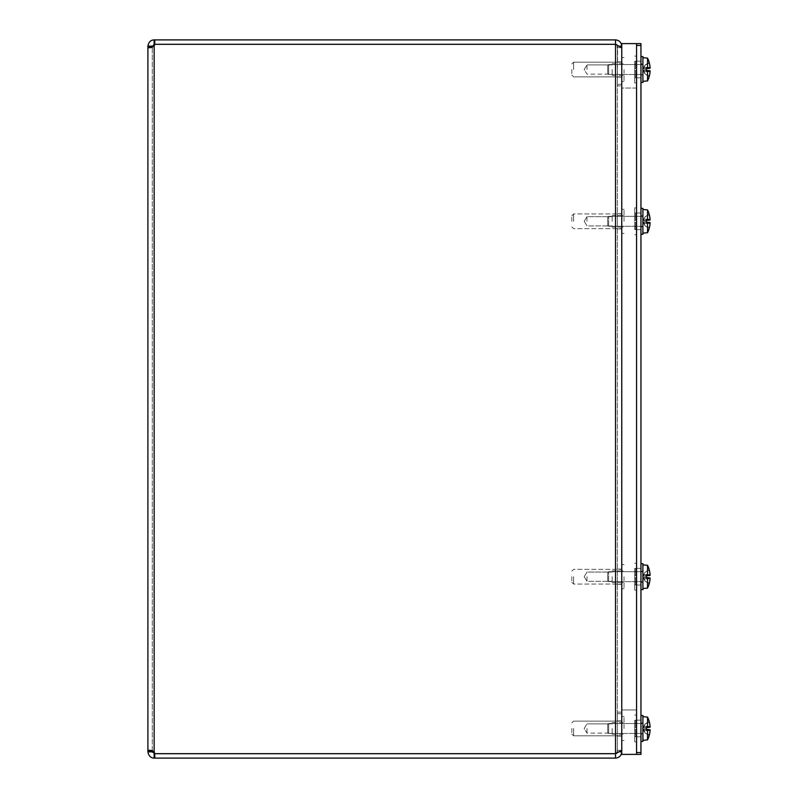 <?xml version="1.0" encoding="UTF-8"?>
<svg xmlns="http://www.w3.org/2000/svg" width="798" height="798" viewBox="0 0 798 798"><rect width="100%" height="100%" fill="white"/><g stroke="black" fill="none" stroke-linecap="round" stroke-linejoin="round"><path stroke-width="0.6" stroke-dasharray="3.99 2.99" d="M617.373 221.305L617.373 213.694L617.373 221.305M621.762 221.305L621.762 209.276L621.762 221.305M617.373 728.484L617.373 736.095L617.373 728.484M621.762 728.484L621.762 716.454L621.762 728.484M617.373 69.516L617.373 77.127L617.373 69.516M621.762 69.516L621.762 81.546L621.762 69.516M617.373 576.695L617.373 584.306L617.373 576.695M621.762 576.695L621.762 588.725L621.762 576.695M154.772 39.9L154.134 39.9C150.732 40.02 148.657 42.095 147.899 46.134L152.278 46.134L154.772 44.279L154.772 39.9L615.527 39.9C619.308 40.279 621.383 42.354 621.762 46.134L621.762 84.329L621.762 46.134L617.662 46.134L620.196 46.134M615.527 39.9L615.527 44.279L617.373 46.134L617.373 84.329L621.762 84.329L617.373 84.329L617.662 46.134L616.754 44.748M621.762 47.681L621.762 750.32L621.762 47.681L621.762 750.32L621.762 47.681L615.527 44.329L617.373 47.681L617.373 712.125L621.762 712.125L617.373 712.125L617.373 85.875L621.762 85.875L617.373 85.875L617.373 47.681L621.762 47.681L617.373 47.681L617.373 750.32L617.373 47.681L615.527 44.329L154.772 44.329L615.527 44.329L615.527 753.671L617.373 750.32L617.373 712.125L617.373 750.32L621.762 750.32L616.744 753.252L617.373 751.866L617.373 713.671L621.762 713.671L621.762 751.866C621.383 755.646 619.308 757.721 615.527 758.1L154.772 758.1L154.772 753.721L615.527 753.721L615.527 758.1M615.527 753.721L617.373 751.866L617.373 713.671L621.762 713.671L621.762 751.866L617.662 751.866L620.196 751.866M148.717 47.76L154.134 45.945L152.278 46.962L154.134 45.945L154.134 752.055L152.278 751.038L152.278 46.962L152.278 751.038L154.134 752.055A4.15 4.15 0 0 1 154.772 753.671A4.15 4.15 0 0 0 154.134 752.055A4.15 4.15 0 0 1 154.772 753.671L615.527 753.671L617.373 750.32L621.762 750.32M154.134 44.279L154.134 39.9M154.772 44.279L615.527 44.279M154.134 45.945L154.134 752.055L154.134 45.945A4.15 4.15 0 0 0 154.772 44.329A4.15 4.15 0 0 1 154.134 45.945A4.15 4.15 0 0 0 154.772 44.329L615.527 44.329L615.527 753.671L615.527 44.329M152.278 47.092L152.278 46.134M152.278 751.866L147.899 751.866C148.647 755.905 150.732 757.98 154.134 758.1L154.134 753.721L152.278 751.866L152.667 750.21L152.278 750.908M154.134 758.1L154.772 758.1M154.772 753.721L154.134 753.721M154.772 753.671L615.527 753.671L154.772 753.671M147.899 46.134L147.899 46.962L152.278 46.962M152.278 751.038L147.899 751.038L147.899 751.866M152.518 751.018L149.196 750.21L152.667 750.21L149.196 750.21M148.558 750.27L147.899 751.038L147.899 46.962M636.565 221.305L636.565 207.889L636.565 221.305M640.954 221.305L640.954 208.348L640.954 221.305M636.565 728.484L636.565 741.901L636.565 728.484M640.954 728.484L640.954 741.442L640.954 728.484M636.565 69.516L636.565 82.932L636.565 69.516M640.954 69.516L640.954 82.473L640.954 69.516M636.565 576.695L636.565 590.111L636.565 576.695M640.954 576.695L640.954 563.737L640.954 576.695M636.565 43.601L636.565 45.456L636.565 43.601L640.954 43.601L640.954 754.399L636.565 754.399L636.565 43.601L621.762 43.601L621.762 754.399L636.565 754.399M640.954 45.456L636.565 45.456L636.565 752.544L640.954 752.544M646.49 729.502L643.846 729.173L646.49 729.502L646.49 727.467L648.914 727.227L647.527 727.038A25.736 0.579 -0 0 1 649.203 727.138A25.765 3.501 -0 0 1 649.293 727.178L646.49 727.138L646.49 729.741L648.914 729.741L645.033 729.352L645.033 727.616L645.033 729.352L643.826 729.173L643.846 730.639L643.846 729.173L646.49 729.502L646.49 727.467L645.033 727.616L648.914 727.227L646.49 727.038L646.49 729.931L646.49 727.038L646.49 729.831L649.293 729.791A25.765 3.501 180 0 1 649.203 729.831L646.49 729.931L647.527 729.931L646.49 729.931L646.49 727.038L647.527 727.038L647.527 717.073L647.527 727.038L646.49 727.038L646.49 729.931L647.527 729.931L647.527 739.896L647.527 729.931A25.736 0.579 180 0 0 649.203 729.831A25.736 0.579 180 0 1 647.527 729.931L649.203 729.831A25.765 3.501 180 0 0 649.293 729.791A25.745 0.768 5 0 0 650.071 729.721A25.745 0.768 5 0 1 649.293 729.791L645.033 729.352L645.033 727.616L643.846 727.786L645.033 727.616L645.033 729.352L643.826 729.173L645.033 732.903L649.193 735.457A25.745 25.636 108.9 0 0 650.071 730.619L650.071 729.721L650.071 730.619A25.745 25.636 108.9 0 1 649.193 735.457L645.033 732.993L643.846 729.173L646.49 729.502L646.49 727.467L645.033 727.616L649.293 727.178A25.745 0.768 175 0 1 650.071 727.247A25.745 0.768 175 0 0 649.293 727.178A25.765 3.501 -0 0 0 649.203 727.138L646.49 727.038L649.103 727.197L646.49 727.467L646.49 729.741L649.293 729.791A25.765 3.501 180 0 1 649.203 729.831L646.49 729.831L649.203 729.831A25.736 0.579 180 0 1 647.527 729.931L647.527 739.896L642.909 740.305L642.909 716.664L642.909 740.305L642.909 716.664L642.909 740.305L642.909 716.664L642.909 740.305L647.527 739.896L647.527 729.931A25.736 0.579 180 0 0 649.203 729.831A25.765 3.501 180 0 0 649.293 729.791A25.745 0.768 5 0 0 650.071 729.721A25.745 0.768 5 0 1 649.293 729.791L646.49 729.741M650.071 726.34L650.071 727.247L650.071 726.34A25.745 25.636 71.1 0 0 649.193 721.512A25.745 25.636 71.1 0 1 650.071 726.34L650.071 727.247A25.745 0.768 175 0 0 649.293 727.178L649.293 727.178A25.745 0.768 175 0 1 650.071 727.247L650.071 726.34A25.745 25.636 71.1 0 0 649.193 721.512L648.914 722.17L649.193 721.512A25.745 25.636 71.1 0 1 650.071 726.34L643.846 726.33L645.033 724.055L648.914 722.17L645.033 723.976L643.826 727.796L645.033 724.055L649.193 721.512L645.033 723.976L643.846 726.33L643.846 727.786L645.033 727.616L643.826 727.796L645.033 724.055L649.193 721.512L645.033 723.976L643.846 726.33L643.846 727.786L645.033 727.616L645.033 729.352L645.033 727.616L646.49 727.467L643.826 727.796L643.846 726.33L650.071 726.34L643.846 726.33L650.071 726.34L643.846 726.33L650.071 726.34L650.071 727.247L650.071 726.34L650.071 727.247L650.071 726.34L650.071 727.247L643.826 727.796L650.071 727.247A25.745 0.768 175 0 0 649.293 727.178A25.765 3.501 -0 0 0 649.203 727.138A25.736 0.579 -0 0 0 647.527 727.038A25.736 0.579 -0 0 1 649.203 727.138L646.49 727.138L649.203 727.138A25.765 3.501 -0 0 1 649.293 727.178A25.765 3.501 -0 0 0 649.203 727.138A25.736 0.579 -0 0 0 647.527 727.038L647.527 717.073L647.527 727.038L646.49 727.038L646.49 729.931L647.527 729.931L647.527 739.896A25.765 25.765 0 0 0 649.193 735.576L649.193 735.457A25.745 25.636 108.9 0 0 650.071 730.619L650.071 729.721L650.071 730.619A25.745 25.636 108.9 0 1 649.193 735.457L645.033 732.903L649.193 735.457M642.909 733.442L642.909 723.527L642.909 733.442L608.645 733.442L608.645 723.527L608.645 733.442L608.645 723.527L608.645 733.442L608.645 723.527L608.645 733.442L607.717 732.514L607.717 724.444L607.717 732.514L608.645 733.442L642.909 733.442L642.909 723.527L642.909 733.442L642.909 723.527L642.909 733.442L608.645 733.442L607.717 732.514L607.717 724.444L607.717 732.514M642.909 728.484L642.909 741.442L642.909 728.484M634.669 723.287L634.669 720.315L634.669 723.287L635.617 723.287L634.669 723.287L634.669 729.522L635.617 729.522L634.669 729.522L634.669 736.654L634.669 733.681L635.617 733.681L634.669 733.681L634.669 720.255L634.669 723.287L635.617 723.287L635.617 727.447L634.669 727.447L635.617 727.447L634.669 727.447L634.669 729.522L635.617 729.522L635.617 736.654L635.617 733.681L635.617 736.654L634.669 736.714L634.669 733.681L634.669 736.714L634.669 733.681L635.617 733.681L635.617 729.522L635.617 733.681L634.669 733.681L634.669 729.522L634.669 736.714L635.617 736.654L635.617 729.522L634.669 729.522L634.669 723.287L634.669 727.447L635.617 727.447L635.617 723.287L634.669 723.287L634.669 720.255L634.669 723.287L635.617 723.287L635.617 720.315L634.669 720.315L635.617 720.315L635.617 727.447L634.669 727.447L634.669 729.522L635.617 729.522L634.669 729.522L634.669 733.681L635.617 733.681L635.617 736.654L635.617 729.522L634.669 729.522L634.669 723.287L634.669 727.447L635.617 727.447L635.617 720.315L635.617 727.447L634.669 727.447L635.617 727.447L635.617 723.287L634.669 723.287M634.669 728.484L634.669 741.901L634.669 728.484M646.49 70.533L643.846 70.214L646.49 70.533L646.49 68.498L648.914 68.259L647.527 68.069A25.736 0.579 -0 0 1 649.203 68.169A25.765 3.501 -0 0 1 649.293 68.209L646.49 68.169L646.49 70.773L648.914 70.773L645.033 70.384L645.033 68.648L645.033 70.384L643.826 70.204L643.846 71.67L643.846 70.214L646.49 70.533L646.49 68.498L645.033 68.648L648.914 68.259L646.49 68.069L646.49 70.962L646.49 68.069L646.49 70.862L649.293 70.823A25.765 3.501 180 0 1 649.203 70.862L646.49 70.962L647.527 70.962L646.49 70.962L646.49 68.069L647.527 68.069L647.527 58.104L647.527 68.069L646.49 68.069L646.49 70.962L647.527 70.962L647.527 80.927L647.527 70.962A25.736 0.579 180 0 0 649.203 70.862A25.736 0.579 180 0 1 647.527 70.962L649.203 70.862A25.765 3.501 180 0 0 649.293 70.823A25.745 0.768 5 0 0 650.071 70.753A25.745 0.768 5 0 1 649.293 70.823L645.033 70.384L645.033 68.648L643.846 68.828L645.033 68.648L645.033 70.384L643.826 70.204L645.033 73.945L649.193 76.488A25.745 25.636 108.9 0 0 650.071 71.66L650.071 70.753L650.071 71.66A25.745 25.636 108.9 0 1 649.193 76.488L645.033 74.024L643.846 70.214L646.49 70.533L646.49 68.498L645.033 68.648L649.293 68.209A25.745 0.768 175 0 1 650.071 68.279A25.745 0.768 175 0 0 649.293 68.209A25.765 3.501 -0 0 0 649.203 68.169L646.49 68.069L649.103 68.229L646.49 68.498L646.49 70.773L649.293 70.823A25.765 3.501 180 0 1 649.203 70.862L646.49 70.862L649.203 70.862A25.736 0.579 180 0 1 647.527 70.962L647.527 80.927L642.909 81.336L642.909 57.695L642.909 81.336L642.909 57.695L642.909 81.336L642.909 57.695L642.909 81.336L647.527 80.927L647.527 70.962A25.736 0.579 180 0 0 649.203 70.862A25.765 3.501 180 0 0 649.293 70.823A25.745 0.768 5 0 0 650.071 70.753A25.745 0.768 5 0 1 649.293 70.823L646.49 70.773M650.071 67.381L650.071 68.279L650.071 67.381A25.745 25.636 71.1 0 0 649.193 62.543A25.745 25.636 71.1 0 1 650.071 67.381L650.071 68.279A25.745 0.768 175 0 0 649.293 68.209L649.293 68.209A25.745 0.768 175 0 1 650.071 68.279L650.071 67.381A25.745 25.636 71.1 0 0 649.193 62.543L648.914 63.202L649.193 62.543A25.745 25.636 71.1 0 1 650.071 67.381L643.846 67.361L645.033 65.097L648.914 63.202L645.033 65.007L643.826 68.828L645.033 65.097L649.193 62.543L645.033 65.007L643.846 67.361L643.846 68.828L645.033 68.648L643.826 68.828L645.033 65.097L649.193 62.543L645.033 65.007L643.846 67.361L643.846 68.828L645.033 68.648L645.033 70.384L645.033 68.648L646.49 68.498L643.826 68.828L643.846 67.361L650.071 67.381L643.846 67.361L650.071 67.381L643.846 67.361L650.071 67.381L650.071 68.279L650.071 67.381L650.071 68.279L650.071 67.381L650.071 68.279L643.826 68.828L650.071 68.279A25.745 0.768 175 0 0 649.293 68.209A25.765 3.501 -0 0 0 649.203 68.169A25.736 0.579 -0 0 0 647.527 68.069A25.736 0.579 -0 0 1 649.203 68.169L646.49 68.169L649.203 68.169A25.765 3.501 -0 0 1 649.293 68.209A25.765 3.501 -0 0 0 649.203 68.169A25.736 0.579 -0 0 0 647.527 68.069L647.527 58.104L647.527 68.069L646.49 68.069L646.49 70.962L647.527 70.962L647.527 80.927A25.765 25.765 0 0 0 649.193 76.608L649.193 76.488A25.745 25.636 108.9 0 0 650.071 71.66L650.071 70.753L650.071 71.66A25.745 25.636 108.9 0 1 649.193 76.488L645.033 73.945L649.193 76.488M642.909 74.473L642.909 64.558L642.909 74.473L608.645 74.473L608.645 64.558L608.645 74.473L608.645 64.558L608.645 74.473L608.645 64.558L608.645 74.473L607.717 73.556L607.717 65.486L607.717 73.556L608.645 74.473L642.909 74.473L642.909 64.558L642.909 74.473L642.909 64.558L642.909 74.473L608.645 74.473L607.717 73.556L607.717 65.486L607.717 73.556M642.909 69.516L642.909 82.473L642.909 69.516M634.669 64.319L634.669 61.346L634.669 64.319L635.617 64.319L634.669 64.319L634.669 70.553L635.617 70.553L634.669 70.553L634.669 77.685L634.669 74.713L635.617 74.713L634.669 74.713L634.669 61.286L634.669 64.319L635.617 64.319L635.617 68.478L634.669 68.478L635.617 68.478L634.669 68.478L634.669 70.553L635.617 70.553L635.617 77.685L635.617 74.713L635.617 77.685L634.669 77.745L634.669 74.713L634.669 77.745L634.669 74.713L635.617 74.713L635.617 70.553L635.617 74.713L634.669 74.713L634.669 70.553L634.669 77.745L635.617 77.685L635.617 70.553L634.669 70.553L634.669 64.319L634.669 68.478L635.617 68.478L635.617 64.319L634.669 64.319L634.669 61.286L634.669 64.319L635.617 64.319L635.617 61.346L634.669 61.346L635.617 61.346L635.617 68.478L634.669 68.478L634.669 70.553L635.617 70.553L634.669 70.553L634.669 74.713L635.617 74.713L635.617 77.685L635.617 70.553L634.669 70.553L634.669 64.319L634.669 68.478L635.617 68.478L635.617 61.346L635.617 68.478L634.669 68.478L635.617 68.478L635.617 64.319L634.669 64.319M634.669 69.516L634.669 82.932L634.669 69.516M649.203 727.138L647.527 727.038A25.736 0.579 -0 0 1 649.203 727.138L646.49 727.138M645.033 732.903L643.846 730.639L645.033 732.903L648.914 734.798L645.033 732.993L643.846 729.173L645.033 732.903M635.617 720.315L634.669 720.315L635.617 720.315L635.617 727.447L634.669 727.447L635.617 727.447L635.617 720.315L635.617 723.287L635.617 720.315L634.669 720.315L635.617 720.315L635.617 727.447L634.669 727.447L635.617 727.447L635.617 720.315M635.617 736.654L634.669 736.654L635.617 736.654L635.617 729.522L635.617 736.654L635.617 733.681L634.669 733.681L634.669 729.522L635.617 729.522L635.617 736.654L634.669 736.654L635.617 736.654L635.617 729.522L634.669 729.522L635.617 729.522L635.617 736.654M649.203 68.169L647.527 68.069A25.736 0.579 -0 0 1 649.203 68.169L646.49 68.169M645.033 73.945L643.846 71.67L645.033 73.945L648.914 75.83L645.033 74.024L643.826 70.204L645.033 73.945M635.617 61.346L634.669 61.346L635.617 61.346L635.617 68.478L634.669 68.478L635.617 68.478L635.617 61.346L635.617 64.319L635.617 61.346L634.669 61.346L635.617 61.346L635.617 68.478L634.669 68.478L635.617 68.478L635.617 61.346M635.617 77.685L634.669 77.685L635.617 77.685L635.617 70.553L635.617 77.685L635.617 74.713L634.669 74.713L634.669 70.553L635.617 70.553L635.617 77.685L634.669 77.685L635.617 77.685L635.617 70.553L634.669 70.553L635.617 70.553L635.617 77.685M646.49 727.227L649.293 727.178M649.193 721.512L649.193 721.392A25.765 25.765 0 0 0 647.527 717.073L647.527 727.038M647.527 729.931A25.736 0.579 180 0 0 649.203 729.831A25.765 3.501 180 0 0 649.293 729.791L648.914 729.741M650.071 730.619L643.846 730.639L650.071 730.619L643.846 730.639L650.071 730.619L643.846 730.639L650.071 730.619L650.071 729.721A25.745 0.768 5 0 1 649.293 729.791M649.203 729.831L646.49 729.831M648.914 727.227L646.49 727.467M643.826 729.173L650.071 729.721L643.826 729.173M642.909 715.527L640.954 715.527L642.909 715.527L642.909 741.442L640.954 741.442L642.909 741.442M635.617 729.522L635.617 733.681L635.617 729.522L634.669 729.522L635.617 729.522M646.49 68.259L649.293 68.209M649.193 62.543L649.193 62.424A25.765 25.765 0 0 0 647.527 58.104L647.527 68.069M647.527 70.962A25.736 0.579 180 0 0 649.203 70.862A25.765 3.501 180 0 0 649.293 70.823L648.914 70.773M650.071 71.66L643.846 71.67L650.071 71.66L643.846 71.67L650.071 71.66L643.846 71.67L650.071 71.66L650.071 70.753A25.745 0.768 5 0 1 649.293 70.823M649.203 70.862L646.49 70.862M648.914 68.259L646.49 68.498M643.826 70.204L650.071 70.753L643.826 70.204M642.909 56.558L640.954 56.558L642.909 56.558L642.909 82.473L640.954 82.473L642.909 82.473M635.617 70.553L635.617 74.713L635.617 70.553L634.669 70.553L635.617 70.553M646.49 575.438L649.103 575.418L646.49 575.687L646.49 577.712L649.293 578.001L643.846 577.393L646.49 577.712L646.49 575.687L648.914 575.438L647.527 575.258A25.736 0.579 -0 0 1 649.203 575.358A25.765 3.501 -0 0 1 649.293 575.398L646.49 575.358L646.49 577.961L648.914 577.961L645.033 577.562L645.033 575.837L645.033 577.562L643.826 577.393L643.846 578.859L643.846 577.393L646.49 577.712L646.49 575.687L645.033 575.837L646.49 575.248L646.49 578.141L646.49 575.248L649.203 575.358A25.736 0.579 -0 0 0 647.527 575.258L647.527 565.283L647.527 575.258L646.49 575.248L646.49 578.141L647.527 578.141L646.49 578.141L647.527 578.141L647.527 588.116L647.527 578.141A25.736 0.579 180 0 0 649.203 578.041L646.49 578.041L649.203 578.041A25.736 0.579 180 0 1 647.527 578.141L647.527 588.116L642.909 588.515L642.909 564.884L642.909 588.515M647.527 578.141A25.736 0.579 180 0 0 649.203 578.041A25.765 3.501 180 0 0 649.293 578.001A25.765 3.501 180 0 1 649.203 578.041A25.765 3.501 180 0 0 649.293 578.001A25.745 0.768 5 0 0 650.071 577.942A25.745 0.768 5 0 1 649.293 578.001L648.914 577.961M649.293 575.398A25.765 3.501 -0 0 0 649.203 575.358A25.765 3.501 -0 0 1 649.293 575.398L649.293 575.398A25.745 0.768 175 0 1 650.071 575.458A25.745 0.768 175 0 0 649.293 575.398A25.745 0.768 175 0 1 650.071 575.458L650.071 574.56A25.745 25.636 71.1 0 0 649.193 569.732A25.745 25.636 71.1 0 1 650.071 574.56L643.846 574.54L645.033 572.276L649.193 569.732L645.033 572.186L643.846 574.54L643.846 576.006L645.033 575.837L643.826 576.006L645.033 572.276L649.193 569.732L645.033 572.186L643.846 574.54L643.846 576.006L645.033 575.837L645.033 577.562L645.033 575.837L646.49 575.687L643.826 576.006L643.846 574.54L650.071 574.56L643.846 574.54L650.071 574.56L650.071 575.458L650.071 574.56M650.071 578.839L643.846 578.859L650.071 578.839L643.846 578.859L645.033 581.124L649.193 583.667L645.033 581.203L643.826 577.393L645.033 581.124L649.193 583.667L645.033 581.203L643.846 578.859L650.071 578.839L650.071 577.942L650.071 578.839A25.745 25.636 108.9 0 1 649.193 583.667A25.745 25.636 108.9 0 0 650.071 578.839L650.071 577.942A25.745 0.768 5 0 1 649.293 578.001M649.203 575.358L647.527 575.258A25.736 0.579 -0 0 1 649.203 575.358L646.49 575.358M608.645 581.662L608.645 571.737L608.645 581.662L608.645 571.737L608.645 581.662L607.717 580.735L607.717 572.665L607.717 580.735L608.645 581.662L642.909 581.662L642.909 571.737L642.909 581.662L642.909 571.737L642.909 581.662L608.645 581.662M642.909 576.695L642.909 563.737L642.909 576.695M634.669 571.498L634.669 568.535L634.669 571.498L635.617 571.498L634.669 571.498L634.669 577.732L635.617 577.732L634.669 577.732L634.669 584.864L634.669 581.902L635.617 581.902L634.669 581.902L634.669 568.465L634.669 571.498L635.617 571.498L635.617 575.667L634.669 575.667L635.617 575.667L634.669 575.667L634.669 577.732L635.617 577.732L635.617 584.864L635.617 581.902L635.617 584.864L634.669 584.934L634.669 581.902L634.669 584.934L635.617 584.864L635.617 577.732L635.617 581.902L635.617 577.732L634.669 577.732L634.669 581.902L635.617 581.902L634.669 581.902L634.669 571.498L634.669 575.667L635.617 575.667L635.617 571.498L634.669 571.498M635.617 568.535L634.669 568.465L635.617 568.535L635.617 575.667L634.669 575.667L635.617 575.667L635.617 568.535L635.617 571.498L635.617 568.535L634.669 568.535L635.617 568.535L635.617 575.667L634.669 575.667L635.617 575.667L635.617 568.535M634.669 576.695L634.669 590.111L634.669 576.695M635.617 577.732L634.669 577.732L635.617 577.732L635.617 584.864L635.617 581.902L635.617 584.864L634.669 584.864L635.617 584.864L635.617 577.732L635.617 581.902L635.617 577.732L634.669 577.732L635.617 577.732M642.909 564.884L647.527 565.283L647.527 575.258M649.203 578.041L646.49 578.041M648.914 575.438L646.49 575.687M607.717 580.735L607.717 572.665L607.717 580.735M643.826 577.393L650.071 577.942L643.826 577.393M640.954 563.737L642.909 563.737L642.909 589.652L640.954 589.652M646.49 220.039L649.103 220.019L646.49 220.288L646.49 222.313L649.293 222.602L643.846 221.994L646.49 222.313L646.49 220.288L648.914 220.039L647.527 219.859A25.736 0.579 -0 0 1 649.203 219.959A25.765 3.501 -0 0 1 649.293 219.999L646.49 219.959L646.49 222.562L648.914 222.562L645.033 222.163L645.033 220.438L645.033 222.163L643.826 221.994L643.846 223.46L643.846 221.994L646.49 222.313L646.49 220.288L645.033 220.438L646.49 219.859L646.49 222.752L646.49 219.859L649.203 219.959A25.736 0.579 -0 0 0 647.527 219.859L647.527 209.884L647.527 219.859L646.49 219.859L646.49 222.752L647.527 222.742L646.49 222.752L647.527 222.742L647.527 232.717L647.527 222.742A25.736 0.579 180 0 0 649.203 222.642L646.49 222.642L649.203 222.642A25.736 0.579 180 0 1 647.527 222.742L647.527 232.717L642.909 233.116L642.909 209.485L642.909 233.116M647.527 222.742A25.736 0.579 180 0 0 649.203 222.642A25.765 3.501 180 0 0 649.293 222.602A25.765 3.501 180 0 1 649.203 222.642A25.765 3.501 180 0 0 649.293 222.602A25.745 0.768 5 0 0 650.071 222.542A25.745 0.768 5 0 1 649.293 222.602L648.914 222.562M649.293 219.999A25.765 3.501 -0 0 0 649.203 219.959A25.765 3.501 -0 0 1 649.293 219.999L649.293 219.999A25.745 0.768 175 0 1 650.071 220.058A25.745 0.768 175 0 0 649.293 219.999A25.745 0.768 175 0 1 650.071 220.058L650.071 219.161A25.745 25.636 71.1 0 0 649.193 214.333A25.745 25.636 71.1 0 1 650.071 219.161L643.846 219.141L645.033 216.876L649.193 214.333L645.033 216.797L643.846 219.141L643.846 220.607L645.033 220.438L643.826 220.607L645.033 216.876L649.193 214.333L645.033 216.797L643.846 219.141L643.846 220.607L645.033 220.438L645.033 222.163L645.033 220.438L646.49 220.288L643.826 220.607L643.846 219.141L650.071 219.161L643.846 219.141L650.071 219.161L650.071 220.058L650.071 219.161M650.071 223.44L643.846 223.46L650.071 223.44L643.846 223.46L645.033 225.724L649.193 228.268L645.033 225.814L643.826 221.994L645.033 225.724L649.193 228.268L645.033 225.814L643.846 223.46L650.071 223.44L650.071 222.542L650.071 223.44A25.745 25.636 108.9 0 1 649.193 228.268A25.745 25.636 108.9 0 0 650.071 223.44L650.071 222.542A25.745 0.768 5 0 1 649.293 222.602M649.203 219.959L647.527 219.859A25.736 0.579 -0 0 1 649.203 219.959L646.49 219.959M608.645 226.263L608.645 216.338L608.645 226.263L608.645 216.338L608.645 226.263L607.717 225.335L607.717 217.265L607.717 225.335L608.645 226.263L642.909 226.263L642.909 216.338L642.909 226.263L642.909 216.338L642.909 226.263L608.645 226.263M642.909 221.305L642.909 208.348L642.909 221.305M634.669 216.098L634.669 213.136L634.669 216.098L635.617 216.098L634.669 216.098L634.669 222.333L635.617 222.333L634.669 222.333L634.669 229.465L634.669 226.502L635.617 226.502L634.669 226.502L634.669 213.066L634.669 216.098L635.617 216.098L635.617 220.268L634.669 220.268L635.617 220.268L634.669 220.268L634.669 222.333L635.617 222.333L635.617 229.465L635.617 226.502L635.617 229.465L634.669 229.535L634.669 226.502L634.669 229.535L635.617 229.465L635.617 222.333L635.617 226.502L635.617 222.333L634.669 222.333L634.669 226.502L635.617 226.502L634.669 226.502L634.669 216.098L634.669 220.268L635.617 220.268L635.617 216.098L634.669 216.098M635.617 213.136L634.669 213.066L635.617 213.136L635.617 220.268L634.669 220.268L635.617 220.268L635.617 213.136L635.617 216.098L635.617 213.136L634.669 213.136L635.617 213.136L635.617 220.268L634.669 220.268L635.617 220.268L635.617 213.136M634.669 221.305L634.669 207.889L634.669 221.305M635.617 222.333L634.669 222.333L635.617 222.333L635.617 229.465L635.617 226.502L635.617 229.465L634.669 229.465L635.617 229.465L635.617 222.333L635.617 226.502L635.617 222.333L634.669 222.333L635.617 222.333M642.909 209.485L647.527 209.884L647.527 219.859M649.203 222.642L646.49 222.642M648.914 220.039L646.49 220.288M607.717 225.335L607.717 217.265L607.717 225.335M643.826 221.994L650.071 222.542L643.826 221.994M640.954 208.348L642.909 208.348L642.909 234.263L640.954 234.263M586.989 728.484L586.989 733.103L586.989 728.484M612.166 728.484L612.166 734.29L612.166 728.484M624.006 728.484L624.006 716.454L624.006 728.484M571.827 728.484L571.827 734.05L571.827 728.484M573.602 728.484L573.602 735.826L573.602 728.484M586.989 69.516L586.989 64.897L586.989 69.516M612.166 69.516L612.166 75.321L612.166 69.516M624.006 69.516L624.006 81.546L624.006 69.516M571.827 69.516L571.827 75.082L571.827 69.516M573.602 69.516L573.602 62.174L573.602 69.516M586.989 576.695L586.989 581.323L586.989 576.695M612.166 576.695L612.166 582.5L612.166 576.695M624.006 576.695L624.006 588.725L624.006 576.695M571.827 576.695L571.827 582.271L571.827 576.695M573.602 576.695L573.602 584.046L573.602 576.695M586.989 221.305L586.989 216.677L586.989 221.305M612.166 221.305L612.166 215.5L612.166 221.305M624.006 221.305L624.006 209.276L624.006 221.305M571.827 221.305L571.827 215.729L571.827 221.305M573.602 221.305L573.602 213.954L573.602 221.305M636.565 88.029L621.762 88.029L621.762 709.971L621.762 88.029L636.565 88.029L636.565 709.971L621.762 709.971L636.565 709.971L636.565 88.029M649.193 569.732L648.914 570.38L649.223 569.762M649.193 583.667L648.914 583.009L649.223 583.637M650.071 575.458L643.826 576.006L650.071 575.458M649.193 214.333L648.914 214.991L649.223 214.363M649.193 228.268L648.914 227.62L649.223 228.238M650.071 220.058L643.826 220.607L650.071 220.058M621.762 213.694L617.373 213.694L621.762 213.694M621.762 228.916L617.373 228.916L621.762 228.916M621.762 720.873L617.373 720.873M621.762 736.095L617.373 736.095M621.762 61.905L617.373 61.905M621.762 77.127L617.373 77.127M621.762 569.084L617.373 569.084L621.762 569.084M621.762 584.306L617.373 584.306L621.762 584.306M152.667 47.79L149.196 47.79L152.667 47.79M640.954 212.976L636.565 212.976L640.954 212.976M640.954 229.634L636.565 229.634L640.954 229.634M640.954 720.155L636.565 720.155M640.954 736.813L636.565 736.813M640.954 61.187L636.565 61.187M640.954 77.845L636.565 77.845M640.954 568.366L636.565 568.366L640.954 568.366M640.954 585.024L636.565 585.024L640.954 585.024M647.527 717.073L642.909 716.664L647.527 717.073M607.717 724.444L608.645 723.527L642.909 723.527L608.645 723.527L607.717 724.444L608.645 723.527L642.909 723.527M649.223 735.417L645.033 732.993L648.914 734.918L645.033 732.993L642.639 728.484L645.033 723.976L648.914 722.04M640.954 734.05L642.909 734.05M640.954 722.918L642.909 722.918M634.669 736.714L636.565 736.714M634.669 720.255L636.565 720.255M634.669 741.901L636.565 741.901M634.669 715.068L636.565 715.068M647.527 58.104L642.909 57.695L647.527 58.104M607.717 65.486L608.645 64.558L642.909 64.558L608.645 64.558L607.717 65.486L608.645 64.558L642.909 64.558M649.223 76.458L645.033 74.024L648.914 75.96L645.033 74.024L642.639 69.516L645.033 65.007L649.223 62.583M640.954 75.082L642.909 75.082M640.954 63.95L642.909 63.95M634.669 77.745L636.565 77.745M634.669 61.286L636.565 61.286M634.669 82.932L636.565 82.932M634.669 56.099L636.565 56.099M642.639 728.484L645.033 732.993L642.639 728.484L645.033 723.976L642.639 728.484M645.033 65.007L648.914 63.082L645.033 65.007L642.639 69.516L645.033 74.024L642.639 69.516L645.033 65.007M607.717 572.665L608.645 571.737L642.909 571.737L608.645 571.737L607.717 572.665M645.033 581.203L648.914 583.139L645.033 581.203L642.639 576.695L645.033 572.186L648.914 570.261L645.033 572.186L642.639 576.695L645.033 581.203M640.954 582.271L642.909 582.271L640.954 582.271M640.954 571.129L642.909 571.129L640.954 571.129M634.669 584.934L636.565 584.934L634.669 584.934M634.669 568.465L636.565 568.465L634.669 568.465M634.669 590.111L636.565 590.111L634.669 590.111M634.669 563.278L636.565 563.278L634.669 563.278M607.717 217.265L608.645 216.338L642.909 216.338L608.645 216.338L607.717 217.265M645.033 225.814L648.914 227.739L645.033 225.814L642.639 221.305L645.033 216.797L648.914 214.862L645.033 216.797L642.639 221.305L645.033 225.814M640.954 226.871L642.909 226.871L640.954 226.871M640.954 215.729L642.909 215.729L640.954 215.729M634.669 229.535L636.565 229.535L634.669 229.535M634.669 213.066L636.565 213.066L634.669 213.066M634.669 234.722L636.565 234.722L634.669 234.722M634.669 207.889L636.565 207.889L634.669 207.889M612.166 723.866L586.989 723.866L612.166 723.866L586.989 723.866L584.216 728.484L586.989 733.103L584.216 728.484L586.989 723.866L584.216 728.484L586.989 733.103L612.166 733.103M612.166 734.29L624.006 734.29M612.166 722.679L624.006 722.679M571.827 734.05L573.602 735.826L621.762 735.826L573.602 735.826L571.827 734.05L573.602 735.826L621.762 735.826M571.827 722.918L573.602 721.143L621.762 721.143L573.602 721.143L571.827 722.918L573.602 721.143L621.762 721.143M624.006 716.454L621.762 716.454M624.006 740.504L621.762 740.504M612.166 64.897L586.989 64.897L612.166 64.897L586.989 64.897L584.216 69.516L586.989 74.134L584.216 69.516L586.989 64.897L584.216 69.516L586.989 74.134L612.166 74.134M612.166 75.321L624.006 75.321M612.166 63.71L624.006 63.71M571.827 75.082L573.602 76.857L621.762 76.857L573.602 76.857L571.827 75.082L573.602 76.857L621.762 76.857M571.827 63.95L573.602 62.174L621.762 62.174L573.602 62.174L571.827 63.95L573.602 62.174L621.762 62.174M624.006 57.496L621.762 57.496M624.006 81.546L621.762 81.546M584.216 576.695L586.989 581.323L612.166 581.323L586.989 581.323L584.216 576.695L586.989 572.076L612.166 572.076L586.989 572.076L584.216 576.695M612.166 582.5L624.006 582.5L612.166 582.5M612.166 570.889L624.006 570.889L612.166 570.889M571.827 582.271L573.602 584.046L621.762 584.046L573.602 584.046L571.827 582.271M571.827 571.129L573.602 569.353L621.762 569.353L573.602 569.353L571.827 571.129M624.006 564.675L621.762 564.675L624.006 564.675M624.006 588.725L621.762 588.725L624.006 588.725M584.216 221.305L586.989 225.924L612.166 225.924L586.989 225.924L584.216 221.305L586.989 216.677L612.166 216.677L586.989 216.677L584.216 221.305M612.166 227.111L624.006 227.111L612.166 227.111M612.166 215.5L624.006 215.5L612.166 215.5M571.827 226.871L573.602 228.647L621.762 228.647L573.602 228.647L571.827 226.871M571.827 215.729L573.602 213.954L621.762 213.954L573.602 213.954L571.827 215.729M624.006 209.276L621.762 209.276L624.006 209.276M624.006 233.325L621.762 233.325L624.006 233.325"/><path stroke-width="1.2" d="M620.196 46.134L621.762 46.134C621.383 42.354 619.308 40.279 615.527 39.9L154.772 39.9L154.772 44.279L615.527 44.279L615.527 39.9M615.527 44.279L616.754 44.748M152.278 46.134L147.899 46.134C148.657 42.095 150.732 40.01 154.134 39.9L154.134 44.279L152.278 46.962L147.899 46.962L149.435 47.79L154.134 45.945A4.15 4.15 0 0 0 154.772 44.329L615.527 44.329L621.762 47.681M621.762 750.32L615.527 753.671L616.744 753.252L615.527 753.721L615.527 758.1C619.308 757.721 621.383 755.646 621.762 751.866L620.196 751.866M615.527 44.329L615.527 753.671L154.772 753.671A4.15 4.15 0 0 0 154.134 752.055L152.518 751.018M154.134 39.9L154.772 39.9M154.772 44.279L154.134 44.279M152.278 750.908L147.899 751.038L148.558 750.27L150.593 750.379L154.134 752.055L154.134 45.945M152.278 751.038L152.278 751.866L147.899 751.866L147.899 46.962L148.717 47.76M152.278 751.866L154.772 753.721L154.772 758.1L154.134 758.1C150.732 757.99 148.657 755.905 147.899 751.866M154.134 753.721L154.134 758.1M154.772 758.1L615.527 758.1M154.772 753.721L615.527 753.721M149.196 750.21L148.558 750.27M147.899 46.962L147.899 46.134M640.954 45.456L640.954 43.601L636.565 43.601L636.565 754.399L640.954 754.399L640.954 45.456L636.565 45.456L636.565 752.544L640.954 752.544M646.49 729.741L648.914 729.741L646.49 729.502M648.914 729.741L649.293 729.791A25.765 3.501 180 0 1 649.203 729.831L646.49 729.831M649.203 729.831A25.736 0.579 180 0 1 647.527 729.931L646.49 729.931L646.49 727.038L647.527 727.038A25.736 0.579 -0 0 1 649.203 727.138A25.765 3.501 -0 0 1 649.293 727.178L646.49 727.227M646.49 727.467L648.914 727.227M649.203 727.138L646.49 727.138M649.293 729.791A25.745 0.768 5 0 0 650.071 729.721L650.071 730.619L650.071 729.721L650.071 730.619L650.071 729.721L646.49 729.412L650.071 729.721L650.071 730.619L650.071 729.721M647.527 727.038L647.527 717.073A25.765 25.765 0 0 1 649.193 721.392L649.193 721.512A25.745 25.636 71.1 0 1 650.071 726.34L650.071 727.247A25.745 0.768 175 0 0 649.293 727.178M650.071 727.247L646.49 727.557L650.071 727.247L650.071 726.34A25.745 25.636 71.1 0 0 649.223 721.601M642.909 740.305L647.527 739.896L647.527 729.931M649.223 735.377A25.745 25.636 108.9 0 0 650.071 730.619A25.745 25.636 108.9 0 1 649.193 735.457L648.914 734.918M640.954 741.442L642.909 741.442L642.909 715.527L640.954 715.527M646.49 70.773L648.914 70.773L646.49 70.533M648.914 70.773L649.293 70.823A25.765 3.501 180 0 1 649.203 70.862L646.49 70.862M649.203 70.862A25.736 0.579 180 0 1 647.527 70.962L646.49 70.962L646.49 68.069L647.527 68.069A25.736 0.579 -0 0 1 649.203 68.169A25.765 3.501 -0 0 1 649.293 68.209L646.49 68.259M646.49 68.498L648.914 68.259M649.203 68.169L646.49 68.169M649.293 70.823A25.745 0.768 5 0 0 650.071 70.753L650.071 71.66L650.071 70.753L650.071 71.66L650.071 70.753L646.49 70.443L650.071 70.753L650.071 71.66L650.071 70.753M647.527 68.069L647.527 58.104A25.765 25.765 0 0 1 649.193 62.424L649.193 62.543A25.745 25.636 71.1 0 1 650.071 67.381L650.071 68.279A25.745 0.768 175 0 0 649.293 68.209M650.071 68.279L646.49 68.588L650.071 68.279L650.071 67.381A25.745 25.636 71.1 0 0 649.223 62.633M642.909 81.336L647.527 80.927L647.527 70.962M649.223 76.409A25.745 25.636 108.9 0 0 650.071 71.66A25.745 25.636 108.9 0 1 649.193 76.488L648.914 75.96M640.954 82.473L642.909 82.473L642.909 56.558L640.954 56.558M646.49 577.961L648.914 577.961L646.49 577.712M648.914 577.961L649.293 578.001A25.765 3.501 180 0 1 649.203 578.041L646.49 578.041M649.203 578.041A25.736 0.579 180 0 1 647.527 578.141L646.49 578.141L646.49 575.248L647.527 575.258A25.736 0.579 -0 0 1 649.203 575.358A25.765 3.501 -0 0 1 649.293 575.398L646.49 575.438M646.49 575.687L648.914 575.438M649.203 575.358L646.49 575.358M649.293 578.001A25.745 0.768 5 0 0 650.071 577.942L650.071 578.839L650.071 577.942L650.071 578.839L650.071 577.942L646.49 577.622L650.071 577.942L650.071 578.839L650.071 577.942M647.527 575.258L647.527 565.283A25.765 25.765 0 0 1 649.193 569.612L649.193 569.732A25.745 25.636 71.1 0 1 650.071 574.56L650.071 575.458A25.745 0.768 175 0 0 649.293 575.398M650.071 575.458L646.49 575.777L650.071 575.458L650.071 574.56A25.745 25.636 71.1 0 0 649.223 569.812M642.909 588.515L647.527 588.116L647.527 578.141M649.223 583.587A25.745 25.636 108.9 0 0 650.071 578.839A25.745 25.636 108.9 0 1 649.193 583.667L648.914 583.139M640.954 589.652L642.909 589.652L642.909 563.737L640.954 563.737M646.49 222.562L648.914 222.562L646.49 222.313M648.914 222.562L649.293 222.602A25.765 3.501 180 0 1 649.203 222.642L646.49 222.642M649.203 222.642A25.736 0.579 180 0 1 647.527 222.742L646.49 222.752L646.49 219.859L647.527 219.859A25.736 0.579 -0 0 1 649.203 219.959A25.765 3.501 -0 0 1 649.293 219.999L646.49 220.039M646.49 220.288L648.914 220.039M649.203 219.959L646.49 219.959M649.293 222.602A25.745 0.768 5 0 0 650.071 222.542L650.071 223.44L650.071 222.542L650.071 223.44L650.071 222.542L646.49 222.223L650.071 222.542L650.071 223.44L650.071 222.542M647.527 219.859L647.527 209.884A25.765 25.765 0 0 1 649.193 214.213L649.193 214.333A25.745 25.636 71.1 0 1 650.071 219.161L650.071 220.058A25.745 0.768 175 0 0 649.293 219.999M650.071 220.058L646.49 220.378L650.071 220.058L650.071 219.161A25.745 25.636 71.1 0 0 649.223 214.423M642.909 233.116L647.527 232.717L647.527 222.742M649.223 228.198A25.745 25.636 108.9 0 0 650.071 223.44A25.745 25.636 108.9 0 1 649.193 228.268L648.914 227.739L649.223 228.238M640.954 234.263L642.909 234.263L642.909 208.348L640.954 208.348M636.565 754.399L621.762 754.399L621.762 43.601L636.565 43.601M647.527 739.896A25.765 25.765 0 0 0 649.193 735.576A25.765 25.765 0 0 1 647.527 739.896M647.527 80.927A25.765 25.765 0 0 0 649.193 76.608A25.765 25.765 0 0 1 647.527 80.927M649.223 721.542L649.193 721.392A25.765 25.765 0 0 0 647.527 717.073L642.909 716.664M649.223 62.583L649.193 62.424A25.765 25.765 0 0 0 647.527 58.104L642.909 57.695M647.527 588.116A25.765 25.765 0 0 0 649.193 583.787A25.765 25.765 0 0 1 647.527 588.116M648.914 570.261L649.223 569.762L648.914 570.261M649.223 569.882L649.193 569.612A25.765 25.765 0 0 0 647.527 565.283L642.909 564.884M647.527 232.717A25.765 25.765 0 0 0 649.193 228.388A25.765 25.765 0 0 1 647.527 232.717M648.914 214.862L649.223 214.363L648.914 214.862M649.223 214.482L649.193 214.213A25.765 25.765 0 0 0 647.527 209.884L642.909 209.485"/></g></svg>
